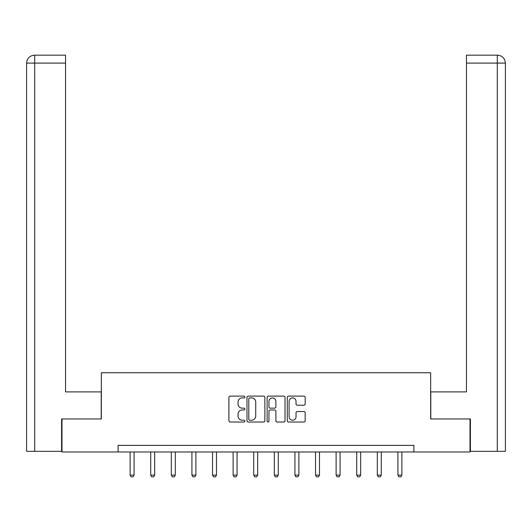 <?xml version="1.0" encoding="UTF-8"?>
<svg xmlns="http://www.w3.org/2000/svg" width="532" height="532" viewBox="0 0 532 532"><rect width="100%" height="100%" fill="white"/><g stroke="black" fill="none" stroke-linecap="round" stroke-linejoin="round"><path stroke-width="0.8" d="M244.873 397.005A0.904 0.904 0 0 0 243.969 396.101L230.196 396.101A1.297 1.297 0 0 0 228.9 397.391L228.9 420.726A1.297 1.297 0 0 0 230.196 422.022L243.969 422.022A0.904 0.904 0 0 0 244.873 421.111A0.904 0.904 0 0 0 243.969 420.207L242.186 420.207A4.15 4.15 0 0 1 238.037 416.057L238.037 414.115A4.15 4.15 0 0 1 242.186 409.966L243.969 409.966A0.904 0.904 0 0 0 244.873 409.061A0.904 0.904 0 0 0 243.969 408.15L242.186 408.15A4.15 4.15 0 0 1 238.037 404.001L238.037 402.059A4.15 4.15 0 0 1 242.186 397.909L243.969 397.909A0.904 0.904 0 0 0 244.873 397.005M303.878 405.238A1.297 1.297 0 0 0 305.175 403.941L305.175 397.391A1.297 1.297 0 0 0 303.878 396.101L288.583 396.101A1.297 1.297 0 0 0 287.287 397.391L287.287 420.726A1.297 1.297 0 0 0 288.583 422.022L303.878 422.022A1.297 1.297 0 0 0 305.175 420.726L305.175 412.819A1.297 1.297 0 0 0 303.878 411.522L297.335 411.522A1.297 1.297 0 0 0 296.038 412.819L296.038 416.736A3.465 3.465 0 0 1 292.573 420.207A3.465 3.465 0 0 1 289.102 416.736L289.102 401.381A3.465 3.465 0 0 1 292.573 397.909A3.465 3.465 0 0 1 296.038 401.381L296.038 403.941A1.297 1.297 0 0 0 297.335 405.238L303.878 405.238M34.72 451.316L26.6 451.316L26.6 63.095C27.072 58.287 29.712 55.647 34.514 55.175L65.556 55.175L65.556 63.095L34.72 63.095L34.72 451.316L61.592 451.316L61.592 418.963L101.339 418.963L101.339 372.746L430.661 372.746L430.661 418.963L470.009 418.963L470.009 451.974L413.889 451.974L413.889 445.37L118.111 445.37L118.111 451.974L413.889 451.974M61.991 418.963L61.991 451.974L118.111 451.974M264.863 397.391A1.297 1.297 0 0 0 263.573 396.101L248.278 396.101A1.297 1.297 0 0 0 246.981 397.391L246.981 420.726A1.297 1.297 0 0 0 248.278 422.022L263.573 422.022A1.297 1.297 0 0 0 264.863 420.726L264.863 397.391M268.427 396.101L283.722 396.101A1.297 1.297 0 0 1 285.019 397.391L285.019 420.726A1.297 1.297 0 0 1 283.722 422.022L277.179 422.022A1.297 1.297 0 0 1 275.882 420.726L275.882 411.263A1.297 1.297 0 0 0 274.585 409.966L270.243 409.966A1.297 1.297 0 0 0 268.946 411.263L268.946 421.111A0.904 0.904 0 0 1 268.042 422.022A0.904 0.904 0 0 1 267.137 421.111L267.137 397.391A1.297 1.297 0 0 1 268.427 396.101M249.701 397.909A0.904 0.904 0 0 0 248.796 398.82L248.796 419.296A0.904 0.904 0 0 0 249.701 420.207L251.583 420.207A4.15 4.15 0 0 0 255.726 416.057L255.726 402.059A4.15 4.15 0 0 0 251.583 397.909L249.701 397.909M275.882 401.447A3.465 3.465 0 0 0 272.417 397.976A3.465 3.465 0 0 0 268.946 401.447L268.946 406.854A1.297 1.297 0 0 0 270.243 408.15L274.585 408.15A1.297 1.297 0 0 0 275.882 406.854L275.882 401.447M130.127 451.974L130.127 475.109L134.084 475.109L134.084 451.974M134.084 475.109L133.093 476.825L131.111 476.825L130.127 475.109M101.206 418.963L101.206 391.891L65.556 391.891L65.556 63.095M34.72 55.175L34.72 63.095L26.6 63.095C27.066 58.294 29.706 55.647 34.52 55.175L65.556 55.175M26.6 63.095L26.6 372.087M430.794 418.963L430.794 391.891L466.444 391.891L466.444 55.175L497.467 55.175L466.444 55.175M505.4 372.087L505.4 63.095L505.4 451.316L470.408 451.316L470.408 418.963L470.009 418.963M497.48 55.175L495.498 55.175L497.48 55.175C502.288 55.647 504.928 58.287 505.4 63.095L466.444 63.095M150.722 451.974L150.722 475.109L154.686 475.109L154.686 451.974M154.686 475.109L153.695 476.825L151.713 476.825L150.722 475.109M171.324 451.974L171.324 475.109L175.287 475.109L175.287 451.974M175.287 475.109L174.297 476.825L172.315 476.825L171.324 475.109M191.919 451.974L191.919 475.109L195.882 475.109L195.882 451.974M195.882 475.109L194.892 476.825L192.91 476.825L191.919 475.109M212.521 451.974L212.521 475.109L216.484 475.109L216.484 451.974M216.484 475.109L215.493 476.825L213.512 476.825L212.521 475.109M233.122 451.974L233.122 475.109L237.079 475.109L237.079 451.974M237.079 475.109L236.088 476.825L234.113 476.825L233.122 475.109M253.717 451.974L253.717 475.109L257.681 475.109L257.681 451.974M257.681 475.109L256.69 476.825L254.708 476.825L253.717 475.109M274.319 451.974L274.319 475.109L278.283 475.109L278.283 451.974M278.283 475.109L277.292 476.825L275.31 476.825L274.319 475.109M294.921 451.974L294.921 475.109L298.878 475.109L298.878 451.974M298.878 475.109L297.887 476.825L295.912 476.825L294.921 475.109M315.516 451.974L315.516 475.109L319.479 475.109L319.479 451.974M319.479 475.109L318.488 476.825L316.507 476.825L315.516 475.109M336.118 451.974L336.118 475.109L340.081 475.109L340.081 451.974M340.081 475.109L339.09 476.825L337.108 476.825L336.118 475.109M356.713 451.974L356.713 475.109L360.676 475.109L360.676 451.974M360.676 475.109L359.685 476.825L357.704 476.825L356.713 475.109M377.314 451.974L377.314 475.109L381.278 475.109L381.278 451.974M381.278 475.109L380.287 476.825L378.305 476.825L377.314 475.109M397.916 451.974L397.916 475.109L401.873 475.109L401.873 451.974M401.873 475.109L400.889 476.825L398.907 476.825L397.916 475.109M497.28 451.316L497.28 55.175"/></g></svg>
